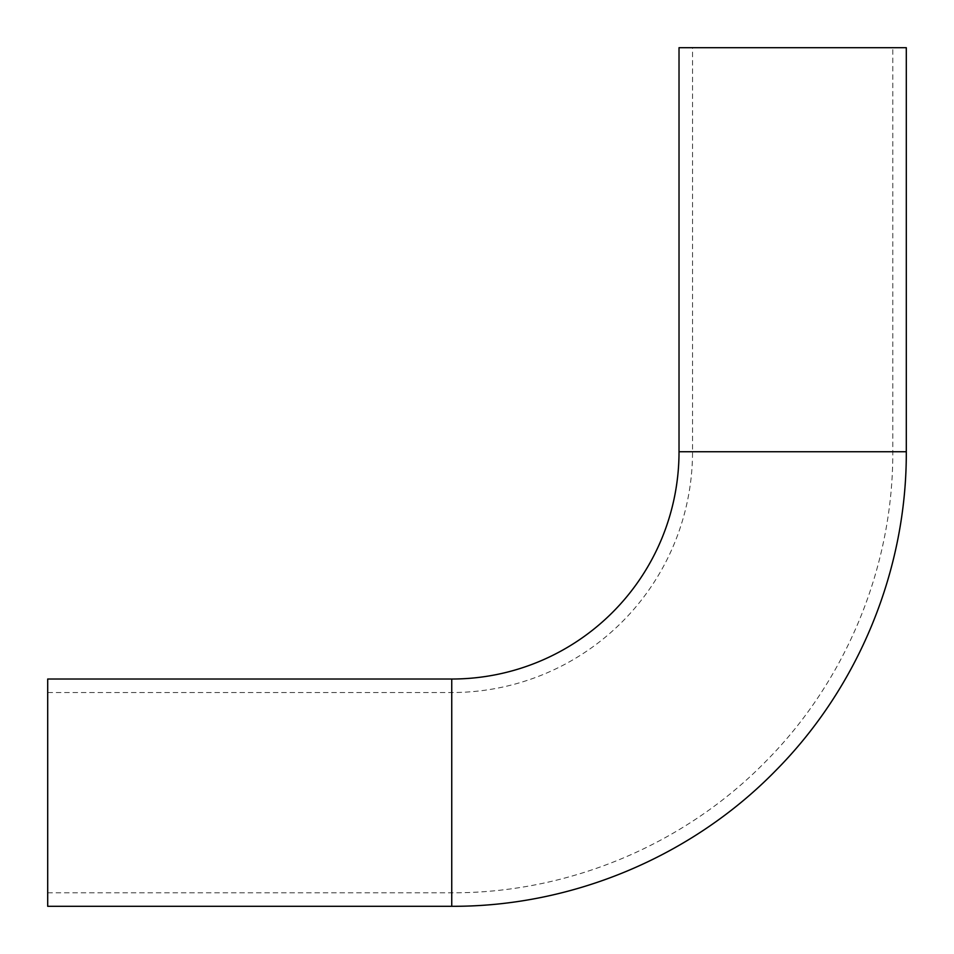 <?xml version="1.0" encoding="UTF-8"?>
<svg xmlns="http://www.w3.org/2000/svg" width="954" height="954" viewBox="0 0 954 954"><rect width="100%" height="100%" fill="white"/><g stroke="black" fill="none" stroke-linecap="round" stroke-linejoin="round"><path stroke-width="0.72" stroke-dasharray="4.77 3.58" d="M47.7 692.532L47.7 892.789L47.7 692.532L451.743 692.532A240.79 240.79 0 0 0 692.532 451.743L692.532 47.7L892.789 47.7L692.532 47.7M906.3 47.7L679.021 47.7M47.7 906.3L47.7 679.021M692.532 451.743L892.789 451.743L692.532 451.743M451.743 692.532L451.743 892.789L451.743 692.532M906.3 451.743L679.021 451.743M451.743 906.3L451.743 679.021M47.7 892.789L451.743 892.789C568.536 893.278 684.471 844.719 766.05 761.149C846.675 679.892 893.242 566.211 892.789 451.743L892.789 47.7"/><path stroke-width="1.43" d="M451.743 679.021A227.279 227.279 0 0 0 679.021 451.743L679.021 47.7L906.3 47.7L906.3 451.743C906.765 569.717 858.767 686.88 775.674 770.629C691.59 856.764 572.114 906.801 451.743 906.3L47.7 906.3L47.7 679.021L451.743 679.021L451.743 906.3M679.021 451.743L906.3 451.743"/></g></svg>
